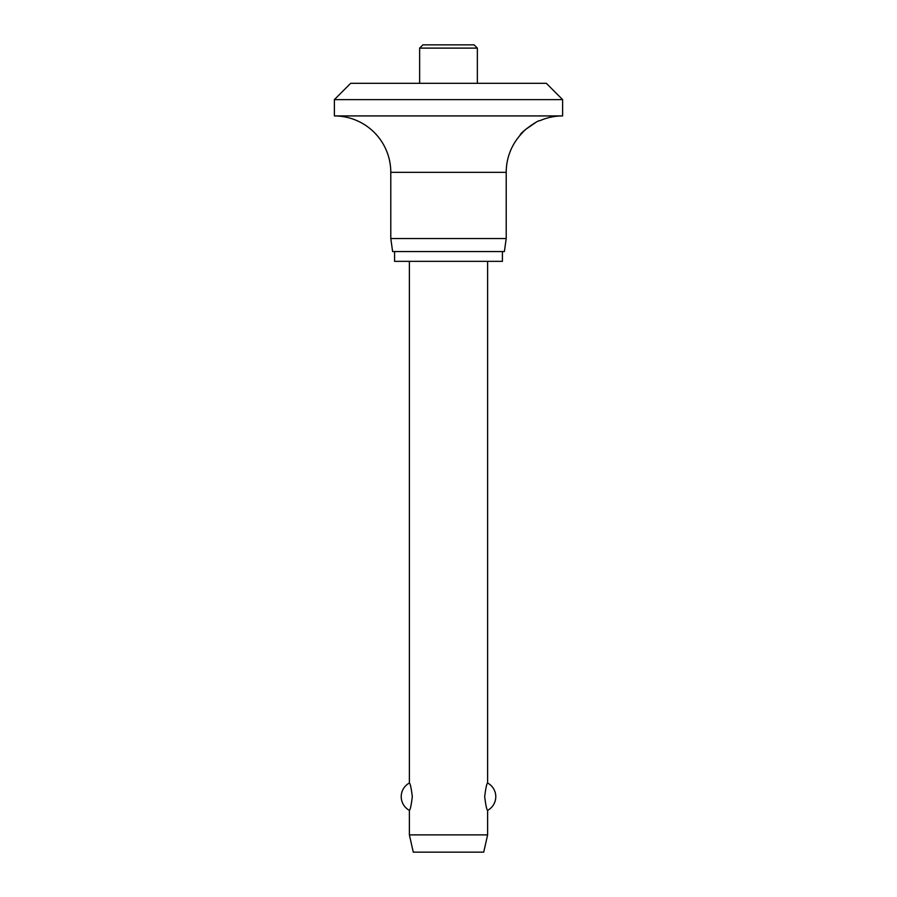 <?xml version="1.0" encoding="UTF-8"?>
<svg xmlns="http://www.w3.org/2000/svg" width="897" height="897" viewBox="0 0 897 897"><rect width="100%" height="100%" fill="white"/><g stroke="black" fill="none" stroke-linecap="round" stroke-linejoin="round"><path stroke-width="1.35" d="M546.318 83.32L562.621 99.623L334.379 99.623L350.682 83.32L546.318 83.32M535.363 122.743L525.126 129.773L520.226 135.122C519.24 133.395 538.536 119.492 539.792 120.747A56.41 56.41 0 0 1 562.621 115.926L562.621 99.623M334.379 99.623L334.379 115.926A56.41 56.41 0 0 1 390.789 172.336L390.789 238.524L392.617 251.564L504.383 251.564L506.211 238.524L506.211 172.336A56.41 56.41 0 0 1 520.226 135.122M394.579 251.564L394.579 261.352L502.421 261.352L502.421 251.564M448.5 44.85L422.902 44.85L474.098 44.85L477.361 48.113L477.361 83.32M477.361 48.113L419.639 48.113L419.639 83.32M409.38 261.352L409.38 783.025C410.288 783.574 411.263 788.127 412.306 796.682C411.263 805.248 410.288 809.8 409.38 810.35L409.38 834.872L413.282 852.15L483.718 852.15L487.62 834.872L487.62 810.35C486.712 809.8 485.737 805.248 484.694 796.682C485.737 788.127 486.712 783.574 487.62 783.025L487.62 261.352M409.38 834.872L487.62 834.872M390.789 238.524L506.211 238.524M334.379 115.926L562.621 115.926M390.789 172.336L506.211 172.336M487.62 810.35A15.518 15.518 0 0 0 487.62 783.025M409.38 783.025A15.518 15.518 0 0 0 409.38 810.35M419.639 48.113L422.902 44.85"/></g></svg>
